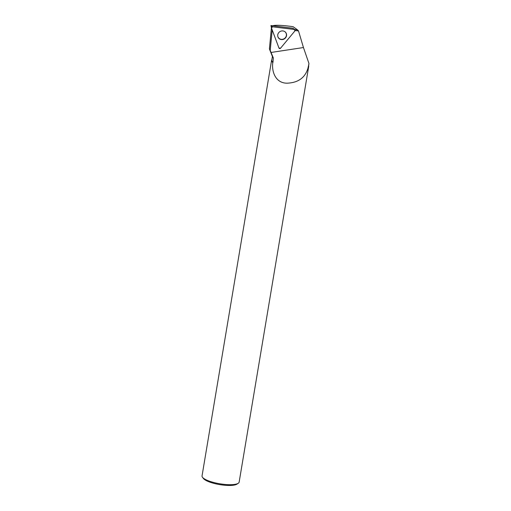 <?xml version="1.0" encoding="UTF-8"?>
<svg xmlns="http://www.w3.org/2000/svg" width="511" height="511" viewBox="0 0 511 511"><rect width="100%" height="100%" fill="white"/><g stroke="black" fill="none" stroke-linecap="round" stroke-linejoin="round"><path stroke-width="0.77" d="M271.43 27.811L270.945 25.55L292.829 28.226L294.802 29.625A0.933 0.881 146.5 0 0 294.4 29.472L272.51 26.796A0.933 0.881 146.5 0 0 271.482 28.035L278.974 48.04A0.933 0.881 146.5 0 0 280.533 48.232L294.93 30.903A0.933 0.881 146.5 0 0 294.802 29.625M278.75 32.627A4.522 4.254 146.5 0 0 277.984 37.016A4.522 4.254 146.5 0 0 285.528 37.865A4.522 4.254 146.5 0 0 285.387 32.11A4.522 4.254 146.5 0 0 278.75 32.627M294.675 29.536L297.613 29.957L298.501 30.922L295.115 30.564M272.408 56.491L271.795 60.157A18.632 4.791 9.5 0 0 272.989 62.285L272.797 62.444C271.418 72.505 276.247 83.715 287.712 83.152C298.737 82.546 305.559 77.282 308.19 67.369L308.957 63.492L303.451 47.536L298.501 30.922M272.197 29.874L270.223 50.372L271.054 52.461L303.451 47.536M308.957 63.492L308.548 66.309A18.632 4.791 9.5 0 1 308.069 67.145M271.424 27.798L269.444 48.545A22.867 5.883 9.5 0 0 269.578 49.375L272.561 56.893A18.632 4.791 9.5 0 0 273.328 57.954L272.989 62.285M273.328 57.954L271.054 52.461M269.578 49.375A22.867 5.883 9.5 0 0 270.223 50.372M297.613 29.957L293.122 26.693C281.733 25.103 274.65 24.86 271.865 25.972M308.19 67.369A18.811 4.835 9.5 0 0 308.695 66.507L239.148 482.109A18.811 4.835 -170.5 0 1 238.267 483.272A18.811 4.835 -170.5 0 1 219.794 483.776A18.811 4.835 -170.5 0 1 202.497 477.287A18.811 4.835 -170.5 0 1 202.043 475.901L271.59 60.292A18.811 4.835 9.5 0 0 272.797 62.444M308.695 66.507A18.811 4.835 9.5 0 0 308.631 65.823M271.871 59.672A18.811 4.835 9.5 0 0 271.59 60.292M238.267 483.272L236.976 484.121A17.636 4.535 -170.5 0 1 219.66 484.6A17.636 4.535 -170.5 0 1 203.442 478.513L202.497 477.287M284.831 31.65A4.458 4.19 -33.5 0 1 282.634 39.29A4.458 4.19 -33.5 0 1 277.78 36.326M280.533 48.232L294.93 30.903L294.4 29.472L272.51 26.796L271.482 28.035L278.974 48.04L280.533 48.232M270.945 25.55L272.51 26.796M294.4 29.472L292.829 28.226M278.016 37.003A4.427 4.165 -33.5 0 1 277.882 36.735L278.067 37.118M285.445 32.225L285.17 31.906A4.427 4.165 -33.5 0 1 285.368 32.136M270.926 25.569L271.45 27.92"/></g></svg>
